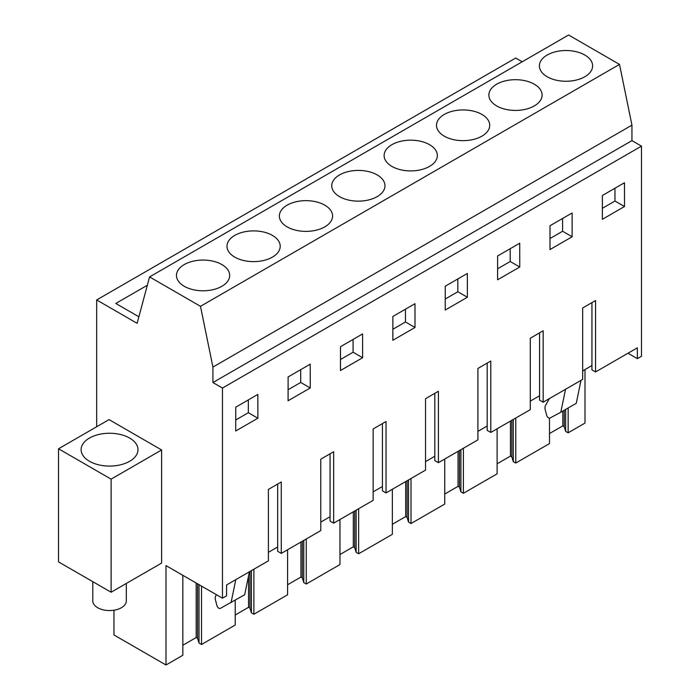 <?xml version="1.0" encoding="UTF-8"?>
<svg xmlns="http://www.w3.org/2000/svg" width="700" height="700" viewBox="0 0 700 700"><rect width="100%" height="100%" fill="white"/><g stroke="black" fill="none" stroke-linecap="round" stroke-linejoin="round"><path stroke-width="1.05" d="M96.67 426.746L96.67 299.95L515.69 58.03L522.191 61.784M96.67 299.95L137.139 323.321L149.572 276.92L568.593 35L619.509 64.4L631.942 125.151L631.942 140.63L641.48 146.134L641.48 356.274L637.359 358.654L637.359 347.821L595.551 371.954L595.551 300.536L582.663 307.983L582.663 379.4L543.165 402.194L543.165 330.776L530.285 338.223L530.285 409.64L490.787 432.434L490.787 361.016L477.899 368.463L477.899 439.88L438.41 462.674L438.41 391.256L425.521 398.703L425.521 470.12L386.033 492.914L386.033 421.496L373.144 428.942L373.144 500.36L333.655 523.154L333.655 451.736L320.766 459.183L320.766 530.6L281.277 553.394L281.277 481.976L268.389 489.423L268.389 560.84L226.581 584.972L226.581 595.814L222.46 598.194L165.987 565.591L165.987 665L113.96 634.961L113.96 610.216M585.008 369.539L585.008 423.08L568.146 432.81L568.146 407.986M58.52 448.779L109.043 419.606L161.621 449.969L161.621 563.071L111.108 592.235L58.52 561.881L58.52 448.779L111.108 479.133L111.108 592.235M147.341 285.25L115.789 303.459L138.889 316.794M149.572 276.92L200.489 306.32L212.923 367.071L212.923 382.55L222.46 388.054L222.46 598.194M619.509 64.4L200.489 306.32M584.824 76.755A26.609 15.365 180 0 1 555.826 80.089A26.609 15.365 180 0 1 539.394 65.888A26.609 15.365 180 0 1 547.19 55.029A26.609 15.365 180 0 1 576.188 51.695A26.609 15.365 180 0 1 592.62 65.888A26.609 15.365 180 0 1 584.824 76.755M377.169 196.639A26.609 15.365 180 0 1 348.171 199.972A26.609 15.365 180 0 1 331.739 185.78A26.609 15.365 180 0 1 339.535 174.912A26.609 15.365 180 0 1 368.533 171.588A26.609 15.365 180 0 1 384.965 185.78A26.609 15.365 180 0 1 377.169 196.639M496.668 84.192A26.609 15.365 180 0 1 525.665 80.868A26.609 15.365 180 0 1 542.097 95.06A26.609 15.365 180 0 1 534.301 105.919A26.609 15.365 180 0 1 505.304 109.252A26.609 15.365 180 0 1 488.871 95.06A26.609 15.365 180 0 1 496.668 84.192M481.924 136.159A26.609 15.365 180 0 1 452.926 139.492A26.609 15.365 180 0 1 436.494 125.3A26.609 15.365 180 0 1 444.29 114.433A26.609 15.365 180 0 1 473.287 111.108A26.609 15.365 180 0 1 489.72 125.3A26.609 15.365 180 0 1 481.924 136.159M272.414 257.127A26.609 15.365 180 0 1 243.416 260.453A26.609 15.365 180 0 1 226.984 246.26A26.609 15.365 180 0 1 234.78 235.392A26.609 15.365 180 0 1 263.777 232.068A26.609 15.365 180 0 1 280.21 246.26A26.609 15.365 180 0 1 272.414 257.127M324.791 226.879A26.609 15.365 180 0 1 295.794 230.213A26.609 15.365 180 0 1 279.361 216.02A26.609 15.365 180 0 1 287.158 205.153A26.609 15.365 180 0 1 316.155 201.827A26.609 15.365 180 0 1 332.588 216.02A26.609 15.365 180 0 1 324.791 226.879M391.912 144.673A26.609 15.365 180 0 1 420.91 141.347A26.609 15.365 180 0 1 437.342 155.54A26.609 15.365 180 0 1 429.546 166.399A26.609 15.365 180 0 1 400.549 169.732A26.609 15.365 180 0 1 384.116 155.54A26.609 15.365 180 0 1 391.912 144.673M184.258 264.565A26.609 15.365 180 0 1 213.255 261.231A26.609 15.365 180 0 1 229.688 275.424A26.609 15.365 180 0 1 221.891 286.291A26.609 15.365 180 0 1 192.894 289.625A26.609 15.365 180 0 1 176.461 275.424A26.609 15.365 180 0 1 184.258 264.565M631.942 125.151L212.923 367.071M631.942 140.63L212.923 382.55M641.48 146.134L222.46 388.054M624.514 206.526L602.359 219.319L602.385 195.492L624.488 182.735L624.514 206.526L614.976 201.023L614.959 188.23M362.626 357.726L340.471 370.519L340.498 346.692L362.591 333.935L362.626 357.726L353.089 352.223L353.071 339.43M467.381 297.246L467.346 273.455L445.252 286.213L445.226 310.039L467.381 297.246L457.844 291.743L457.826 278.95M415.004 327.486L414.969 303.695L392.875 316.453L392.849 340.279L415.004 327.486L405.466 321.983L405.449 309.19M572.136 236.766L572.11 212.975L550.008 225.733L549.981 249.559L572.136 236.766L562.599 231.263L549.99 238.543M519.759 267.006L519.733 243.215L497.63 255.973L497.604 279.799L519.759 267.006L510.221 261.502L510.204 248.71M310.249 387.966L310.214 364.175L288.12 376.933L288.085 400.759L310.249 387.966L300.711 382.463L288.102 389.743M257.871 418.206L257.836 394.415L235.743 407.172L235.707 430.999L257.871 418.206L248.334 412.703L248.316 399.91M627.97 353.238L637.359 358.654M568.146 432.81L565.661 431.375L564.226 426.676L564.226 410.252M549.491 433.562L562.817 425.863L564.226 426.676M549.491 418.162L549.491 443.59L515.769 463.05L513.284 461.615L511.849 456.916L511.849 420.28M497.114 463.802L510.44 456.102L511.849 456.916M497.114 428.785L497.114 473.83L463.391 493.29L460.906 491.855L459.471 487.156L459.471 450.52M444.736 494.043L458.062 486.343L459.471 487.156M444.736 459.025L444.736 504.07L411.014 523.53L408.529 522.095L407.094 517.396L407.094 480.76M392.359 524.282L405.685 516.582L407.094 517.396M392.359 489.265L392.359 534.31L358.636 553.77L356.142 552.335L354.716 547.636L354.716 511M339.973 554.523L353.308 546.822L354.716 547.636M339.973 519.505L339.973 564.55L306.259 584.01L303.765 582.575L302.33 577.876L302.33 541.24M287.595 584.762L300.93 577.062L302.33 577.876M287.595 549.745L287.595 594.79L253.881 614.25L251.388 612.815L249.953 608.116L249.953 571.48M235.218 615.003L248.553 607.303L249.953 608.116M235.218 600.206L235.218 625.03L201.504 644.49L199.01 643.055L197.575 638.356L197.575 583.826M182.84 645.242L196.175 637.543L197.575 638.356M182.84 575.321L182.84 655.27L165.987 665M161.621 449.969L111.108 479.133M281.277 553.394L277.672 551.311L277.672 484.067M595.551 371.954L591.938 369.871L591.938 302.619M591.938 365.54L582.663 370.895M543.165 402.194L539.56 400.111L539.56 332.868M539.56 395.78L530.285 401.135M490.787 432.434L487.183 430.351L487.183 363.108M487.183 426.02L477.899 431.375M438.41 462.674L434.805 460.591L434.805 393.348M434.805 456.26L425.521 461.615M386.033 492.914L382.428 490.831L382.428 423.588M382.428 486.5L373.144 491.855M333.655 523.154L330.05 521.071L330.05 453.827M330.05 516.74L320.766 522.095M277.672 546.98L268.389 552.335M602.367 208.303L614.976 201.023M340.48 359.502L353.089 352.223M445.235 299.023L457.844 291.743M392.858 329.262L405.466 321.983M562.581 218.47L562.599 231.263M497.613 268.783L510.221 261.502M300.694 369.67L300.711 382.463M235.725 419.983L248.334 412.703M201.504 644.49L201.504 586.093M248.553 607.303L248.553 575.934M253.881 614.25L253.881 569.214M300.93 577.062L300.93 542.054M306.259 584.01L306.259 538.974M353.308 546.822L353.308 511.814M358.636 553.77L358.636 508.734M405.685 516.582L405.685 481.574M411.014 523.53L411.014 478.494M458.062 486.343L458.062 451.334M463.391 493.29L463.391 448.254M510.44 456.102L510.44 421.094M515.769 463.05L515.769 418.014M562.817 425.863L562.817 411.066M196.175 637.543L196.175 583.021M565.661 431.375L565.661 409.43M513.284 461.615L513.284 419.449M460.906 491.855L460.906 449.689M408.529 522.095L408.529 479.929M356.142 552.335L356.142 510.169M303.765 582.575L303.765 540.409M251.388 612.815L251.388 570.649M199.01 643.055L199.01 584.657M136.841 454.291A28.438 16.415 0 0 0 137.987 449.671A28.438 16.415 0 0 0 113.601 433.422A28.438 16.415 0 0 0 82.276 445.043A28.438 16.415 0 0 0 81.121 449.671A28.438 16.415 0 0 0 105.516 465.92A28.438 16.415 0 0 0 136.841 454.291M549.404 398.598L545.589 405.317A7.289 4.209 60 0 0 545.282 409.99L546.683 415.249A2.861 1.654 60 0 0 549.999 418.04L560.805 412.23L565.53 389.287M580.991 380.354L576.266 403.305L560.805 412.23M582.663 372.277L582.986 370.711M249.41 571.795L244.676 594.746L220.264 608.414A2.861 1.654 60 0 1 216.956 605.622L215.548 600.364A7.289 4.209 60 0 1 215.854 595.683L216.457 594.729M231.07 602.604L235.795 579.653M126.324 583.45L126.324 600.871A16.765 9.678 180 0 1 114.275 610.164A16.765 9.678 180 0 1 92.785 600.871L92.785 581.665"/></g></svg>

